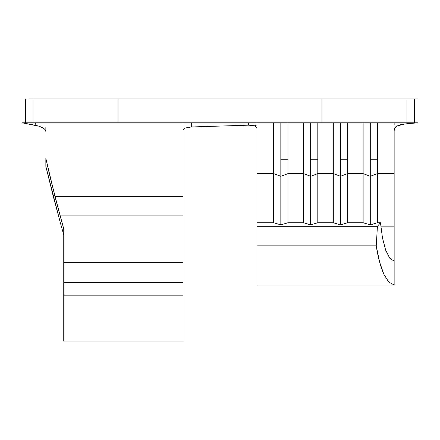 <?xml version="1.0" encoding="UTF-8"?>
<svg xmlns="http://www.w3.org/2000/svg" width="440" height="440" viewBox="0 0 440 440"><rect width="100%" height="100%" fill="white"/><g stroke="black" fill="none" stroke-linecap="round" stroke-linejoin="round"><path stroke-width="0.66" d="M55.028 196.74L183.024 196.74L183.024 215.881L60.154 215.881L50.072 176.858L45.854 158.439L55.028 196.74L63.745 228.828L63.745 262.399L183.024 262.399L183.024 215.881L60.154 215.881L63.745 228.828L63.745 262.399L183.024 262.399L183.024 196.746L55.028 196.74M53.372 196.74L45.854 166.403L45.854 158.439L45.854 166.403L60.154 222.057L53.372 196.74M394.147 241.065L394.147 226.837L380.859 226.837L394.147 226.837L394.147 173.619L377.449 173.619L377.449 159.764L377.449 173.619L370.288 176.297L370.288 159.764L377.449 159.764L377.449 122.788L377.449 159.764L370.288 159.764L370.288 176.297L363.132 173.619L347.627 173.619L340.472 176.297L340.472 159.764L347.627 159.764L347.627 222.739L340.472 224.884L333.311 222.739L333.311 173.619L317.807 173.619L310.651 176.297L310.651 159.764L317.807 159.764L317.807 222.739L310.651 224.884L303.495 222.739L303.495 173.619L287.986 173.619L280.83 176.297L280.83 159.764L287.986 159.764L287.986 222.739L280.83 224.884L273.675 222.739L273.675 173.619L256.977 173.619L256.977 122.788M118.019 98.934L118.019 122.788L118.019 98.934L33.93 98.934L406.07 98.934L321.981 98.934L321.981 122.788L33.93 122.788L33.93 98.934L33.93 122.788L22 122.788L22 98.934L22 122.788L38.99 126.181L42.498 127.644L44.952 129.442L45.854 131.12L44.952 129.442L43.67 128.364M28.776 98.934L33.93 98.934M406.07 98.934L406.07 122.788L406.07 98.934L414.42 98.934L414.42 122.788L418 122.788L418 98.934L411.224 98.934M256.977 284.807L256.977 173.619L256.977 285.005L394.147 285.005L388.795 282.084L383.818 274.192C380.435 266.349 377.911 256.899 376.255 245.834L256.977 245.834L376.255 245.834L377.416 226.314L256.977 226.314L377.416 226.314L380.468 222.739L377.449 222.739L370.288 224.884L363.132 222.739L363.132 173.619L347.627 173.619L347.627 122.788L347.627 159.764L340.472 159.764L340.472 176.297L333.311 173.619L317.807 173.619L317.807 122.788L317.807 159.764L310.651 159.764L310.651 176.297L303.495 173.619L287.986 173.619L287.986 122.788L287.986 159.764L280.83 159.764L280.83 176.297L273.675 173.619L256.977 173.619L256.977 128.59L256.305 126.957L254.424 125.78L256.977 124.905L254.424 125.78L256.305 126.957L256.977 128.59M394.147 173.619L394.147 261.135L389.67 258.115L385.655 250.129L382.486 237.952L380.468 222.739L377.449 222.739L377.449 173.619L377.449 222.739L370.288 224.884L370.288 176.297L363.132 173.619L363.132 122.788L363.132 222.739L347.627 222.739L347.627 173.619L340.472 176.297L333.311 173.619L333.311 122.788L333.311 222.739L317.807 222.739L317.807 173.619L310.651 176.297L303.495 173.619L303.495 122.788L303.495 222.739L287.986 222.739L287.986 173.619L280.83 176.297L273.675 173.619L273.675 122.788L273.675 222.739L256.977 222.739L273.675 222.739L280.83 224.884L280.83 176.297L280.83 224.884L287.986 222.739L303.495 222.739L310.651 224.884L310.651 176.297L310.651 224.884L317.807 222.739L333.311 222.739L340.472 224.884L340.472 176.297L340.472 224.884L347.627 222.739L363.132 222.739L370.288 224.884L370.288 176.297L377.449 173.619L394.147 173.619L394.147 128.31L394.147 130.597L395.005 127.6L397.238 125.912L401.049 124.559L404.976 123.943L404.85 122.788L404.976 123.943L418 122.788L418 98.934L414.42 98.934L414.42 122.788L411.224 122.788M395.813 126.764L397.716 125.774L404.976 123.943L418 122.788L321.981 122.788L321.981 98.934M28.776 122.788L25.581 122.788L25.581 98.934L25.581 122.788L22 122.788L35.107 125.23L38.99 126.181L42.587 127.694M394.147 122.788L394.147 124.905L394.147 122.788M394.147 284.993L394.147 261.135L389.67 258.115L385.655 250.129L382.486 237.952L380.468 222.739L377.416 226.314L376.255 245.834L379.544 261.839L383.818 274.192L388.795 282.084L394.147 284.993L394.147 259.028M118.019 122.788L33.93 122.788M406.07 122.788L321.981 122.788M280.83 122.788L280.83 159.764L280.83 122.788M310.651 122.788L310.651 159.764L310.651 122.788M340.472 122.788L340.472 159.764L340.472 122.788M370.288 122.788L370.288 159.764L370.288 122.788M183.024 130.477L183.024 196.746M183.024 130.103L183.024 122.788L183.007 130.048L183.667 128.947L185.46 127.98L191.306 126.973L191.301 122.788L191.306 126.973L248.562 125.169L191.306 126.973L185.46 127.98L184.008 128.689M45.854 127.232L45.854 132.017L45.854 127.232M183.024 339.988L183.024 282.502L63.745 282.502L63.745 295.163L183.024 295.163L183.024 282.502L63.745 282.502L63.745 341.066L183.024 341.066L183.024 295.163L63.745 295.163L63.745 340.093M63.745 235.004L60.154 222.057L63.745 235.004L63.745 228.828L63.745 235.004M183.024 282.029L183.024 262.399M248.556 122.788L248.562 125.169L254.424 125.78L248.562 125.169L248.556 122.788M183.024 130.048L183.447 129.151M63.745 262.399L63.745 282.029M35.398 122.788L35.107 125.23L35.398 122.788"/></g></svg>
